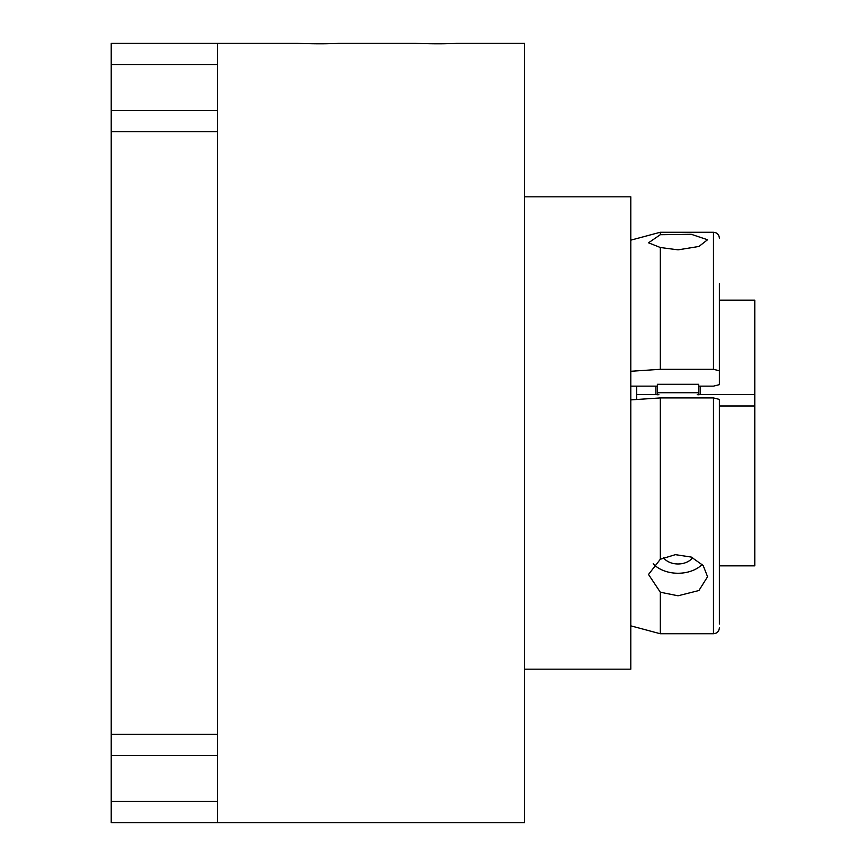 <?xml version="1.0" encoding="UTF-8"?>
<svg xmlns="http://www.w3.org/2000/svg" width="866" height="866" viewBox="0 0 866 866"><rect width="100%" height="100%" fill="white"/><g stroke="black" fill="none" stroke-linecap="round" stroke-linejoin="round"><path stroke-width="1.3" d="M217.485 64.539L217.485 822.7L111.205 822.7L111.205 43.3L217.485 43.3L217.485 64.539L111.205 64.539M217.485 110.469L111.205 110.469M217.485 131.719L111.205 131.719M217.485 734.281L111.205 734.281M217.485 755.531L111.205 755.531M217.485 801.461L111.205 801.461M217.485 822.7L524.525 822.7L524.525 43.3L456.025 43.3C457.27 43.863 414.662 43.863 415.875 43.3C414.966 43.397 438.261 44.209 449.876 43.571M415.875 43.3L337.935 43.3C339.18 43.863 296.562 43.863 297.785 43.3C296.876 43.397 320.171 44.209 331.786 43.571M524.525 196.82L630.805 196.82L630.805 669.18L524.525 669.18M657.37 386.139L630.805 386.139M698.7 384.298L657.37 384.298L657.37 392.72L698.7 392.72L698.7 384.298M630.805 371.276L660.325 369.317L713.465 369.317L719.375 370.778L719.375 384.666L713.465 386.139L698.7 386.139M719.375 624.018L719.375 399.388L713.465 397.927L660.325 397.927L630.805 399.886M660.325 369.317L660.325 247.503L648.515 242.805L660.325 234.697L660.325 232.25L630.805 240.153M660.325 234.697L691.263 234.285L707.565 239.752L698.916 246.464L678.035 249.852L660.325 247.503M719.375 370.778L719.375 283.593M630.805 625.847L660.325 633.75L660.325 592.225L648.515 574.472L660.325 559.252L660.325 397.927M660.325 559.252L675.393 554.651L691.263 557.065L703.16 565.476L707.565 576.734L698.916 590.525L678.035 595.786L660.325 592.225M653.191 563.777A29.52 20.611 180 0 0 678.035 573.249A29.52 20.611 180 0 0 702.25 564.426M692.616 557.628A16.238 11.334 0 0 1 678.035 563.972A16.238 11.334 0 0 1 663.464 557.628M719.375 565.855L754.795 565.855L754.795 405.992L719.375 405.992M636.705 399.497L636.705 386.139M636.705 394.55L655.898 394.55L655.898 386.139M754.795 405.992L754.795 300.145L719.375 300.145M698.7 392.72L698.7 394.182C697.022 394.842 697.509 394.961 700.183 394.55L700.183 386.139M700.183 394.55L754.795 394.55M698.7 394.182L697.227 394.55M655.898 394.55C658.561 394.961 659.058 394.842 657.37 394.182L657.37 392.72M658.853 394.55L657.37 394.182M713.465 369.317L713.465 232.25L660.325 232.25M660.325 633.75L713.465 633.75L713.465 397.927M297.785 43.3L217.485 43.3M713.465 232.25C717.048 232.608 719.018 234.567 719.375 238.15M713.465 633.75C717.048 633.392 719.018 631.433 719.375 627.85"/></g></svg>
